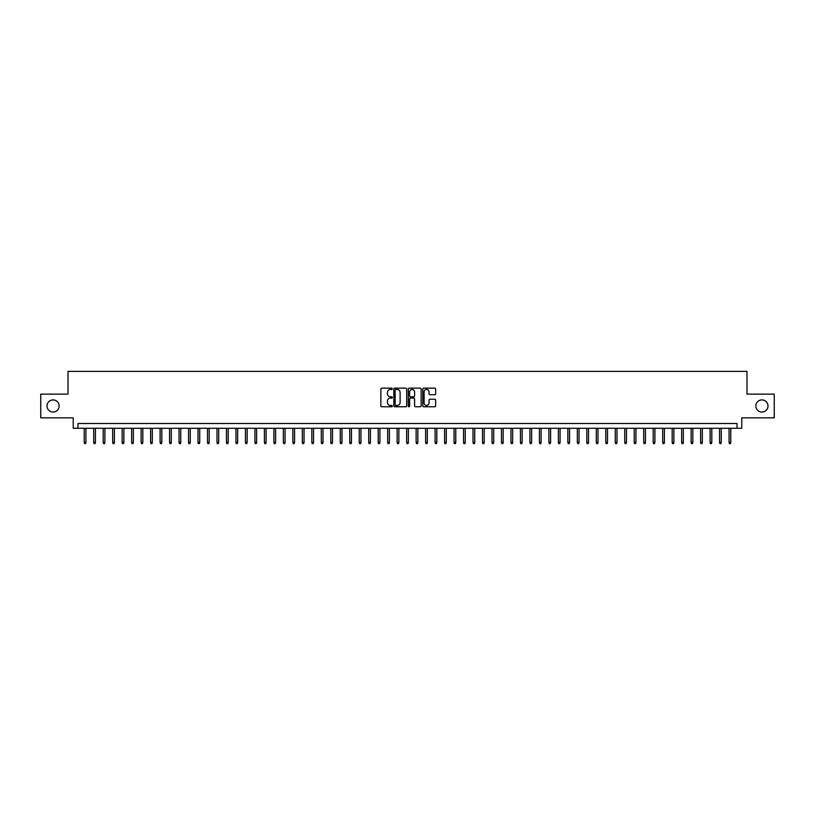 <?xml version="1.0" encoding="UTF-8"?>
<svg xmlns="http://www.w3.org/2000/svg" width="815" height="815" viewBox="0 0 815 815"><rect width="100%" height="100%" fill="white"/><g stroke="black" fill="none" stroke-linecap="round" stroke-linejoin="round"><path stroke-width="1.22" d="M392.331 388.796A0.652 0.652 0 0 0 391.679 388.144L381.787 388.144A0.927 0.927 0 0 0 380.86 389.071L380.86 405.829A0.927 0.927 0 0 0 381.787 406.756L391.679 406.756A0.652 0.652 0 0 0 392.331 406.104A0.652 0.652 0 0 0 391.679 405.452L390.395 405.452A2.975 2.975 0 0 1 387.42 402.478L387.42 401.082A2.975 2.975 0 0 1 390.395 398.097L391.679 398.097A0.652 0.652 0 0 0 392.331 397.445A0.652 0.652 0 0 0 391.679 396.793L390.395 396.793A2.975 2.975 0 0 1 387.42 393.818L387.42 392.423A2.975 2.975 0 0 1 390.395 389.448L391.679 389.448A0.652 0.652 0 0 0 392.331 388.796M755.851 405.982A6.072 6.072 0 0 0 761.923 412.054A6.072 6.072 0 0 0 767.995 405.982A6.072 6.072 0 0 0 761.923 399.91A6.072 6.072 0 0 0 755.851 405.982M47.005 405.982A6.072 6.072 0 0 0 53.077 412.054A6.072 6.072 0 0 0 59.149 405.982A6.072 6.072 0 0 0 53.077 399.91A6.072 6.072 0 0 0 47.005 405.982M434.701 394.704A0.927 0.927 0 0 0 435.638 393.767L435.638 389.071A0.927 0.927 0 0 0 434.701 388.144L423.719 388.144A0.927 0.927 0 0 0 422.791 389.071L422.791 405.829A0.927 0.927 0 0 0 423.719 406.756L434.701 406.756A0.927 0.927 0 0 0 435.638 405.829L435.638 400.145A0.927 0.927 0 0 0 434.701 399.218L430.004 399.218A0.927 0.927 0 0 0 429.067 400.145L429.067 402.967A2.486 2.486 0 0 1 426.581 405.452A2.486 2.486 0 0 1 424.095 402.967L424.095 391.934A2.486 2.486 0 0 1 426.581 389.448A2.486 2.486 0 0 1 429.067 391.934L429.067 393.767A0.927 0.927 0 0 0 430.004 394.704L434.701 394.704M737.025 428.272L741.772 428.272L741.772 417.84L774.25 417.84L774.25 394.134L746.988 394.134L746.988 371.375L68.012 371.375L68.012 394.134L40.75 394.134L40.75 417.84L73.228 417.84L73.228 428.272L737.025 428.272L737.025 423.525L77.975 423.525L77.975 428.272M406.685 389.071A0.927 0.927 0 0 0 405.758 388.144L394.776 388.144A0.927 0.927 0 0 0 393.839 389.071L393.839 405.829A0.927 0.927 0 0 0 394.776 406.756L405.758 406.756A0.927 0.927 0 0 0 406.685 405.829L406.685 389.071M409.242 388.144L420.224 388.144A0.927 0.927 0 0 1 421.161 389.071L421.161 405.829A0.927 0.927 0 0 1 420.224 406.756L415.528 406.756A0.927 0.927 0 0 1 414.601 405.829L414.601 399.034A0.927 0.927 0 0 0 413.663 398.097L410.546 398.097A0.927 0.927 0 0 0 409.619 399.034L409.619 406.104A0.652 0.652 0 0 1 408.967 406.756A0.652 0.652 0 0 1 408.315 406.104L408.315 389.071A0.927 0.927 0 0 1 409.242 388.144M395.795 389.448A0.652 0.652 0 0 0 395.143 390.1L395.143 404.8A0.652 0.652 0 0 0 395.795 405.452L397.149 405.452A2.975 2.975 0 0 0 400.124 402.478L400.124 392.423A2.975 2.975 0 0 0 397.149 389.448L395.795 389.448M414.601 391.984A2.486 2.486 0 0 0 412.105 389.488A2.486 2.486 0 0 0 409.619 391.984L409.619 395.866A0.927 0.927 0 0 0 410.546 396.793L413.663 396.793A0.927 0.927 0 0 0 414.601 395.866L414.601 391.984M85.932 442.392L85.555 443.625L84.607 443.625L84.23 442.392L85.932 442.392L85.932 428.272M84.23 442.392L84.23 428.272M95.416 442.392L95.039 443.625L94.092 443.625L93.715 442.392L95.416 442.392L95.416 428.272M93.715 442.392L93.715 428.272M104.901 442.392L104.524 443.625L103.576 443.625L103.199 442.392L104.901 442.392L104.901 428.272M103.199 442.392L103.199 428.272M114.385 442.392L114.008 443.625L113.061 443.625L112.674 442.392L114.385 442.392L114.385 428.272M112.674 442.392L112.674 428.272M123.87 442.392L123.493 443.625L122.535 443.625L122.158 442.392L123.87 442.392L123.87 428.272M122.158 442.392L122.158 428.272M133.354 442.392L132.967 443.625L132.02 443.625L131.643 442.392L133.354 442.392L133.354 428.272M131.643 442.392L131.643 428.272M142.829 442.392L142.452 443.625L141.504 443.625L141.127 442.392L142.829 442.392L142.829 428.272M141.127 442.392L141.127 428.272M152.313 442.392L151.936 443.625L150.989 443.625L150.612 442.392L152.313 442.392L152.313 428.272M150.612 442.392L150.612 428.272M161.798 442.392L161.421 443.625L160.474 443.625L160.097 442.392L161.798 442.392L161.798 428.272M160.097 442.392L160.097 428.272M171.282 442.392L170.905 443.625L169.958 443.625L169.571 442.392L171.282 442.392L171.282 428.272M169.571 442.392L169.571 428.272M180.767 442.392L180.39 443.625L179.432 443.625L179.055 442.392L180.767 442.392L180.767 428.272M179.055 442.392L179.055 428.272M190.252 442.392L189.864 443.625L188.917 443.625L188.54 442.392L190.252 442.392L190.252 428.272M188.54 442.392L188.54 428.272M199.726 442.392L199.349 443.625L198.402 443.625L198.025 442.392L199.726 442.392L199.726 428.272M198.025 442.392L198.025 428.272M209.211 442.392L208.834 443.625L207.886 443.625L207.509 442.392L209.211 442.392L209.211 428.272M207.509 442.392L207.509 428.272M218.695 442.392L218.318 443.625L217.371 443.625L216.994 442.392L218.695 442.392L218.695 428.272M216.994 442.392L216.994 428.272M228.18 442.392L227.803 443.625L226.855 443.625L226.468 442.392L228.18 442.392L228.18 428.272M226.468 442.392L226.468 428.272M237.664 442.392L237.287 443.625L236.33 443.625L235.953 442.392L237.664 442.392L237.664 428.272M235.953 442.392L235.953 428.272M247.149 442.392L246.762 443.625L245.814 443.625L245.437 442.392L247.149 442.392L247.149 428.272M245.437 442.392L245.437 428.272M256.623 442.392L256.246 443.625L255.299 443.625L254.922 442.392L256.623 442.392L256.623 428.272M254.922 442.392L254.922 428.272M266.108 442.392L265.731 443.625L264.783 443.625L264.406 442.392L266.108 442.392L266.108 428.272M264.406 442.392L264.406 428.272M275.592 442.392L275.215 443.625L274.268 443.625L273.891 442.392L275.592 442.392L275.592 428.272M273.891 442.392L273.891 428.272M285.077 442.392L284.7 443.625L283.752 443.625L283.365 442.392L285.077 442.392L285.077 428.272M283.365 442.392L283.365 428.272M294.561 442.392L294.184 443.625L293.227 443.625L292.85 442.392L294.561 442.392L294.561 428.272M292.85 442.392L292.85 428.272M304.046 442.392L303.659 443.625L302.711 443.625L302.334 442.392L304.046 442.392L304.046 428.272M302.334 442.392L302.334 428.272M313.52 442.392L313.143 443.625L312.196 443.625L311.819 442.392L313.52 442.392L313.52 428.272M311.819 442.392L311.819 428.272M323.005 442.392L322.628 443.625L321.68 443.625L321.304 442.392L323.005 442.392L323.005 428.272M321.304 442.392L321.304 428.272M332.489 442.392L332.113 443.625L331.165 443.625L330.788 442.392L332.489 442.392L332.489 428.272M330.788 442.392L330.788 428.272M341.974 442.392L341.597 443.625L340.65 443.625L340.262 442.392L341.974 442.392L341.974 428.272M340.262 442.392L340.262 428.272M351.459 442.392L351.082 443.625L350.124 443.625L349.747 442.392L351.459 442.392L351.459 428.272M349.747 442.392L349.747 428.272M360.943 442.392L360.556 443.625L359.609 443.625L359.232 442.392L360.943 442.392L360.943 428.272M359.232 442.392L359.232 428.272M370.418 442.392L370.041 443.625L369.093 443.625L368.716 442.392L370.418 442.392L370.418 428.272M368.716 442.392L368.716 428.272M379.902 442.392L379.525 443.625L378.578 443.625L378.201 442.392L379.902 442.392L379.902 428.272M378.201 442.392L378.201 428.272M389.387 442.392L389.01 443.625L388.062 443.625L387.685 442.392L389.387 442.392L389.387 428.272M387.685 442.392L387.685 428.272M398.871 442.392L398.494 443.625L397.547 443.625L397.16 442.392L398.871 442.392L398.871 428.272M397.16 442.392L397.16 428.272M408.356 442.392L407.979 443.625L407.021 443.625L406.644 442.392L408.356 442.392L408.356 428.272M406.644 442.392L406.644 428.272M417.84 442.392L417.453 443.625L416.506 443.625L416.129 442.392L417.84 442.392L417.84 428.272M416.129 442.392L416.129 428.272M427.315 442.392L426.938 443.625L425.99 443.625L425.613 442.392L427.315 442.392L427.315 428.272M425.613 442.392L425.613 428.272M436.799 442.392L436.422 443.625L435.475 443.625L435.098 442.392L436.799 442.392L436.799 428.272M435.098 442.392L435.098 428.272M446.284 442.392L445.907 443.625L444.959 443.625L444.582 442.392L446.284 442.392L446.284 428.272M444.582 442.392L444.582 428.272M455.768 442.392L455.391 443.625L454.444 443.625L454.057 442.392L455.768 442.392L455.768 428.272M454.057 442.392L454.057 428.272M465.253 442.392L464.876 443.625L463.918 443.625L463.541 442.392L465.253 442.392L465.253 428.272M463.541 442.392L463.541 428.272M474.738 442.392L474.35 443.625L473.403 443.625L473.026 442.392L474.738 442.392L474.738 428.272M473.026 442.392L473.026 428.272M484.212 442.392L483.835 443.625L482.888 443.625L482.511 442.392L484.212 442.392L484.212 428.272M482.511 442.392L482.511 428.272M493.696 442.392L493.32 443.625L492.372 443.625L491.995 442.392L493.696 442.392L493.696 428.272M491.995 442.392L491.995 428.272M503.181 442.392L502.804 443.625L501.857 443.625L501.48 442.392L503.181 442.392L503.181 428.272M501.48 442.392L501.48 428.272M512.666 442.392L512.289 443.625L511.341 443.625L510.954 442.392L512.666 442.392L512.666 428.272M510.954 442.392L510.954 428.272M522.15 442.392L521.773 443.625L520.816 443.625L520.439 442.392L522.15 442.392L522.15 428.272M520.439 442.392L520.439 428.272M531.635 442.392L531.248 443.625L530.3 443.625L529.923 442.392L531.635 442.392L531.635 428.272M529.923 442.392L529.923 428.272M541.109 442.392L540.732 443.625L539.785 443.625L539.408 442.392L541.109 442.392L541.109 428.272M539.408 442.392L539.408 428.272M550.594 442.392L550.217 443.625L549.269 443.625L548.892 442.392L550.594 442.392L550.594 428.272M548.892 442.392L548.892 428.272M560.078 442.392L559.701 443.625L558.754 443.625L558.377 442.392L560.078 442.392L560.078 428.272M558.377 442.392L558.377 428.272M569.563 442.392L569.186 443.625L568.238 443.625L567.851 442.392L569.563 442.392L569.563 428.272M567.851 442.392L567.851 428.272M579.047 442.392L578.67 443.625L577.713 443.625L577.336 442.392L579.047 442.392L579.047 428.272M577.336 442.392L577.336 428.272M588.532 442.392L588.145 443.625L587.197 443.625L586.82 442.392L588.532 442.392L588.532 428.272M586.82 442.392L586.82 428.272M598.006 442.392L597.629 443.625L596.682 443.625L596.305 442.392L598.006 442.392L598.006 428.272M596.305 442.392L596.305 428.272M607.491 442.392L607.114 443.625L606.166 443.625L605.789 442.392L607.491 442.392L607.491 428.272M605.789 442.392L605.789 428.272M616.975 442.392L616.598 443.625L615.651 443.625L615.274 442.392L616.975 442.392L616.975 428.272M615.274 442.392L615.274 428.272M626.46 442.392L626.083 443.625L625.136 443.625L624.748 442.392L626.46 442.392L626.46 428.272M624.748 442.392L624.748 428.272M635.945 442.392L635.568 443.625L634.61 443.625L634.233 442.392L635.945 442.392L635.945 428.272M634.233 442.392L634.233 428.272M645.429 442.392L645.042 443.625L644.095 443.625L643.718 442.392L645.429 442.392L645.429 428.272M643.718 442.392L643.718 428.272M654.903 442.392L654.527 443.625L653.579 443.625L653.202 442.392L654.903 442.392L654.903 428.272M653.202 442.392L653.202 428.272M664.388 442.392L664.011 443.625L663.064 443.625L662.687 442.392L664.388 442.392L664.388 428.272M662.687 442.392L662.687 428.272M673.873 442.392L673.496 443.625L672.548 443.625L672.171 442.392L673.873 442.392L673.873 428.272M672.171 442.392L672.171 428.272M683.357 442.392L682.98 443.625L682.033 443.625L681.646 442.392L683.357 442.392L683.357 428.272M681.646 442.392L681.646 428.272M692.842 442.392L692.465 443.625L691.507 443.625L691.13 442.392L692.842 442.392L692.842 428.272M691.13 442.392L691.13 428.272M702.326 442.392L701.939 443.625L700.992 443.625L700.615 442.392L702.326 442.392L702.326 428.272M700.615 442.392L700.615 428.272M711.801 442.392L711.424 443.625L710.476 443.625L710.099 442.392L711.801 442.392L711.801 428.272M710.099 442.392L710.099 428.272M721.285 442.392L720.908 443.625L719.961 443.625L719.584 442.392L721.285 442.392L721.285 428.272M719.584 442.392L719.584 428.272M730.77 442.392L730.393 443.625L729.445 443.625L729.068 442.392L730.77 442.392L730.77 428.272M729.068 442.392L729.068 428.272"/></g></svg>
